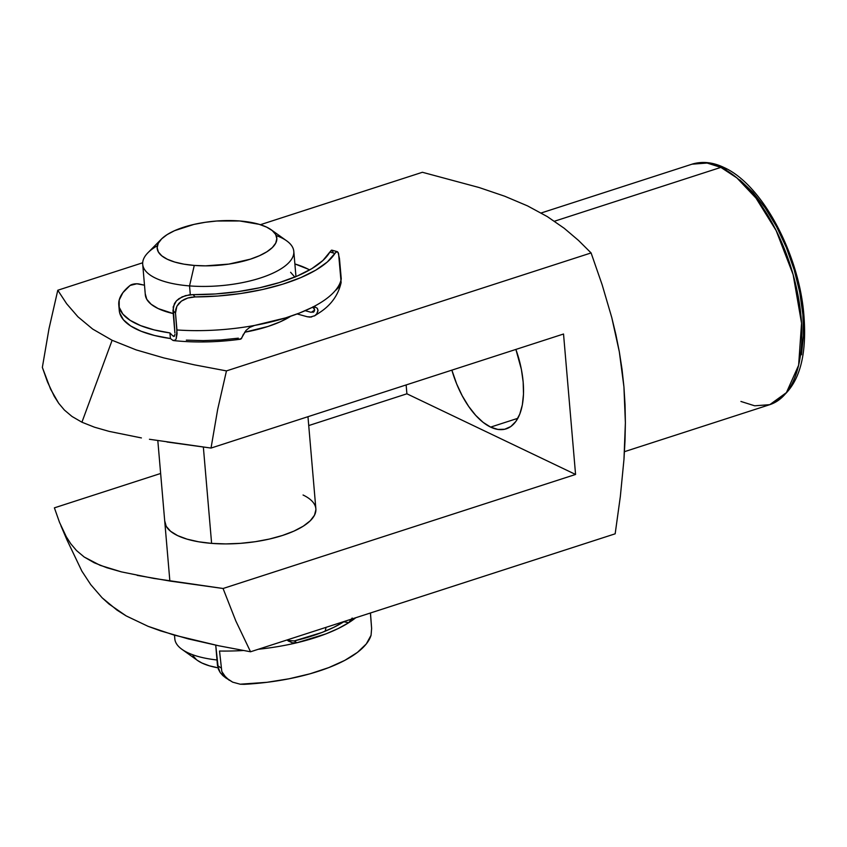 <?xml version="1.0" encoding="UTF-8"?>
<svg xmlns="http://www.w3.org/2000/svg" width="847" height="847" viewBox="0 0 847 847"><rect width="100%" height="100%" fill="white"/><g stroke="black" fill="none" stroke-linecap="round" stroke-linejoin="round"><path stroke-width="1.27" d="M541.18 212.978L691.988 164.191L707.118 163.048L720.861 167.388L554.467 221.226L720.861 167.388A126.372 62.424 -107.9 0 0 691.988 164.191C702.237 161.057 712.941 162.179 724.09 167.547C762.014 184.53 798.499 252.967 803.75 313.506C807.932 362.177 796.614 392.553 769.796 404.665A126.372 62.424 -107.9 0 0 797.313 291.792A126.372 62.424 -107.9 0 0 720.861 167.388A6.321 4.976 -64.4 0 1 724.121 167.558A6.321 4.976 115.6 0 0 720.861 167.388L736.922 177.944L756 198.103L776.148 230.575L793.131 274.619L801.558 323.236L798.626 365.248L786.418 392.616L769.796 404.665L754.666 405.798L740.924 401.457M490.635 427.11A68.236 33.711 72.1 0 1 451.875 370.139L456.671 383.935L462.208 395.761L468.635 406.369L475.696 415.348L483.118 422.357L490.635 427.11L517.845 418.302L490.635 427.11L497.93 429.429L504.738 429.238L510.805 426.539L515.876 421.425L519.783 414.109L522.355 404.855L523.499 394.035L523.171 382.05L521.381 369.377L515.887 349.43A68.236 33.711 72.1 0 1 506.22 428.836A68.236 33.711 72.1 0 1 490.635 427.11M164.742 520.979L166.234 526.336L170.575 531.27L177.595 535.6A75.828 27.962 175.1 0 1 164.784 521.784M166.986 441.996L211.03 448.063L217.668 409.408L226.456 370.901L591.09 252.935L602.143 284.761L591.09 252.935L578.522 240.442L564.176 228.256L547.289 216.588L527.533 205.885L504.696 196.218L479.137 187.536L422.409 172.28L479.137 187.536L504.696 196.218L527.533 205.885L547.289 216.588L564.176 228.256L578.522 240.442L591.09 252.935L226.456 370.901L194.429 364.856L163.926 357.953L136.176 349.896L112.122 340.282L81.926 422.219L71.995 416.459L64.393 410.043L58.687 403.267L54.229 396.28L47.496 381.944L42.35 367.407L48.999 328.721L42.35 367.407L50.576 389.144L58.687 403.267L64.393 410.043L71.995 416.459L81.926 422.219L112.122 340.282L92.694 329.081L77.935 316.799L66.648 303.745L57.787 290.246L48.999 328.721L57.787 290.246L66.648 303.745L77.935 316.799L92.694 329.081L112.122 340.282L136.176 349.896L163.926 357.953L194.429 364.856L226.456 370.901L217.668 409.408L211.03 448.063L563.53 334.014L575.568 474.458L223.068 588.496L153.635 578.395L121.386 571.873L106.786 567.723L94.208 562.768L84.202 557.019L76.548 550.582L70.799 543.795L66.31 536.786L59.544 522.419L54.388 507.851L160.644 473.473L54.388 507.851L59.544 522.419L66.31 536.786M620.343 496.469L615.166 533.811L250.543 651.777L218.642 645.763L188.267 638.892L160.602 630.888L148.087 626.325L126.171 615.907L117.002 610.115L102.127 597.791L90.777 584.684L81.863 571.122L67.114 540.227L81.863 571.122L90.777 584.684L102.127 597.791L109.041 604.07L126.171 615.907L148.087 626.325L174.027 635.059L218.642 645.763L250.543 651.777L615.166 533.811L620.343 496.469L623.974 459.339L620.343 496.469M625.001 440.969L623.974 459.339L625.382 422.759L625.001 440.969M625.044 404.728L625.382 422.759L623.932 386.888L625.044 404.728M622.026 369.26L623.932 386.888L619.326 351.823L622.026 369.26M615.875 334.576L619.326 351.823L611.788 317.625L615.875 334.576M602.143 284.761L611.788 317.625L602.143 284.761M739.802 179.913L752.867 192.237L765.286 208.023L776.593 226.689L786.344 247.504L794.158 269.685L799.748 292.353L802.892 314.661L803.464 335.73L801.453 354.777M235.805 620.915L250.543 651.777L235.805 620.915L223.068 588.496L170.618 581.158L137.14 575.357M422.409 172.28L260.389 224.699L422.409 172.28M142.688 262.782L57.787 290.246L142.688 262.782M290.775 316.217L280.325 321.775L267.948 326.487L244.592 332.236A82.138 30.301 175.1 0 0 290.775 316.217M223.068 588.496L575.568 474.458L406.899 393.802L308.732 425.565L406.899 393.802L406.137 384.94L406.899 393.802L575.568 474.458L563.53 334.014L211.03 448.063L149.443 439.275M303.057 495.008A75.828 27.962 175.1 0 1 315.867 508.825A75.828 27.962 175.1 0 1 263.512 540.291A75.828 27.962 175.1 0 1 177.595 535.6L187.028 539.137L198.516 541.773L211.602 543.382L225.789 543.912L240.537 543.34L255.286 541.699L269.452 539.041L282.496 535.463L293.92 531.122L303.29 526.167L310.235 520.789L314.502 515.209L315.91 509.629M81.926 422.219L94.483 427.195L109.104 431.377L141.407 437.931L109.104 431.377L94.483 427.195L81.926 422.219M60.92 525.743L67.114 540.227M121.386 571.873L100.179 565.351L84.202 557.019M724.121 167.558A6.321 4.976 -64.4 0 1 726.366 170.363M276.175 235.519A75.828 27.962 175.1 0 1 293.803 251.358A75.828 27.962 175.1 0 1 189.537 285.905A75.828 27.962 -4.9 0 0 273.02 273.115A75.828 27.962 -4.9 0 0 286.646 240.834L271.146 229.738A60.031 22.138 175.1 0 1 260.357 255.307A60.031 22.138 175.1 0 1 194.27 265.429L189.537 285.905L190.3 294.745L189.537 285.905A75.828 27.962 175.1 0 1 142.709 264.306A75.828 27.962 175.1 0 1 157.383 245.704M161.354 239.15L147.96 252.724A75.828 27.962 -4.9 0 0 189.537 285.905L194.27 265.429A60.031 22.138 175.1 0 1 161.354 239.15A60.031 22.138 175.1 0 1 239.733 220.972L216.821 221.003L205.143 222.306L193.931 224.413L174.556 230.68L167.145 234.608L161.65 238.865L158.273 243.28L157.161 247.695L158.347 251.94L161.788 255.847L167.346 259.267L174.821 262.072L183.905 264.158L194.27 265.429L205.503 265.852L228.849 264.095L250.394 259.161L259.436 255.72L266.858 251.792L272.353 247.546L275.72 243.121L276.831 238.706L275.656 234.46L272.215 230.553L266.646 227.134L259.182 224.328L239.733 220.972A60.031 22.138 175.1 0 1 271.146 229.738M203.354 447.057L211.612 543.382L203.354 447.057M324.983 631.28A75.828 27.962 -4.9 0 0 325.926 627.383M218.526 667.923L209.431 665.837L201.967 663.032L197.383 660.364M196.398 659.612L192.968 655.705M174.503 635.197L174.81 638.807A75.828 27.962 -4.9 0 0 217.001 659.982A75.828 27.962 175.1 0 1 181.967 649.342L197.467 660.427A60.031 22.138 -4.9 0 0 217.891 667.807M290.606 272.289L294.947 277.223M142.709 264.306L145.313 294.735A75.828 27.962 -4.9 0 0 173.233 313.57L158.145 308.562L151.115 304.232L146.775 299.298L145.282 293.941M222.846 675.578L225.99 678.045L220.231 672.603L222.846 675.578M218.357 669.183L220.231 672.603L217.467 665.477L215.731 645.17L218.357 669.183M351.78 619.019L348.72 622.714A121.322 44.743 175.1 0 1 296.884 642.757L325.926 633.884L338.228 628.538L348.72 622.714A121.322 44.743 -4.9 0 0 355.761 617.738A121.322 44.743 175.1 0 1 348.72 622.714L343.818 621.772A115.256 42.509 175.1 0 1 294.237 640.925L288.065 640.533M352.183 618.045L348.72 622.714L343.84 621.751L333.792 627.331L322.029 632.455L294.237 640.925L296.884 642.757A121.322 44.743 175.1 0 1 258.293 649.268A121.322 44.743 -4.9 0 0 296.884 642.757L292.226 642.809L287.08 639.951L288.594 641.2M229.198 680.257L223.608 674.879L221.808 671.502L219.532 651.036A121.322 44.743 -4.9 0 0 243.364 650.507A121.322 44.743 175.1 0 1 219.532 651.036L221.808 671.502L226.149 677.833L232.66 682.153L225.514 677.727M232.66 682.153L240.241 684.217L244.169 684.323A121.322 44.743 -4.9 0 0 371.06 635.282L371.621 628.474L370.467 612.974M220.972 667.891L217.467 665.477L220.972 667.891M370.404 612.995L371.621 628.474L371.06 635.282L366.306 643.921L357.455 652.381L344.803 660.364L328.816 667.584L310.055 673.788L289.187 678.754L266.964 682.311L240.177 684.207M287.758 640.406L294.237 640.925L296.884 642.757L292.226 642.809L288.033 640.787M294.883 263.936A103.122 38.03 175.1 0 1 308.149 269.145L294.883 263.936M297.128 313.951L307.249 316.746L297.128 313.951M314.248 308.53L314.692 310.129L312.935 312.384L314.692 310.129A109.189 40.275 -4.9 0 1 311.22 312.352L305.174 310.68L311.22 312.352L314.703 310.097L312.903 306.868M309.631 269.918L308.149 269.145A103.122 38.03 175.1 0 1 309.631 269.918M332.003 250.214L329.875 252.035A115.256 42.509 175.1 0 1 192.989 294.64L189.146 294.872L182.084 296.873L176.42 300.854L174.408 303.618L172.968 310.478L175.498 313.104L176.949 329.959A121.322 44.743 -4.9 0 0 254.534 325.439A121.322 44.743 -4.9 0 0 311.632 307.662L314.872 306.995L317.286 308.255L318.006 310.881L316.725 313.866L314.83 315.687L309.991 317.138L307.249 316.746L311.622 317M332.945 252.131L332.511 250.839M336.005 290.076L340.081 285.863L341.256 278.822A121.322 44.743 175.1 0 1 311.632 307.662A121.322 44.743 -4.9 0 0 341.256 278.822L339.467 258.579L338.059 252.395L336.704 251.675L334.957 253.433L329.875 252.035L322.898 260.495L311.887 268.605L297.244 276.037L279.552 282.517L259.478 287.789L237.795 291.654L215.35 293.973L192.989 294.64L185.482 295.624L179.013 298.62L176.42 300.854L173.19 306.879L174.895 332.945L172.968 310.478L175.498 313.104L177.076 333.707L176.176 338.821L175.287 340.092L173.021 340.441L170.416 338.535L169.929 332.924A103.122 38.03 175.1 0 1 118.792 304.909A103.122 38.03 175.1 0 1 130.078 285.45L122.868 292.702L119.194 300.082L119.205 307.313L122.9 314.142L130.131 320.325L140.655 325.629L154.08 329.885L169.929 332.924L172.735 335.825L174.344 336.28L173.603 336.428M239.553 339.065L241.511 338.493L243.481 334.078M144.498 285.195L136.822 283.787L130.078 285.45A6.067 2.234 175.1 0 1 139.204 284.031L144.498 285.195M118.792 304.909L119.268 310.531A103.122 38.03 -4.9 0 0 170.416 338.535L169.929 332.924L172.735 335.825L174.546 336.015M174.376 336.248L174.927 334.364M175.71 309.504L175.498 313.104L176.875 306.243L175.71 309.504M178.823 303.438L176.875 306.243L181.396 301.13L178.823 303.438M184.402 299.33L181.396 301.13L187.79 298.017L184.402 299.33M191.401 297.212L187.79 298.017L195.191 296.926L191.401 297.212M331.399 250.214L329.875 252.035L334.957 253.433A121.322 44.743 175.1 0 1 195.191 296.926L217.912 296.027L240.622 293.538L262.506 289.536L282.803 284.168L300.78 277.625L315.804 270.14L327.334 261.977L335.878 252.247L337.434 251.718L338.599 253.729L338.059 252.395M314.406 315.963L319.435 312.681C331.039 305.174 338.271 295.127 341.129 282.538L338.599 253.729M186.34 340.145L203.301 340.621L220.813 339.965L238.367 338.175M119.258 310.373L119.692 312.924L123.376 319.753L130.618 325.936L141.131 331.251L154.567 335.497L170.416 338.535L173.021 340.441L175.287 340.092L176.176 338.821L176.949 329.959A121.322 44.743 175.1 0 0 254.534 325.439L285.693 317.869L299.457 313.051L311.632 307.662L315.476 307.112M192.989 294.64L195.191 296.926L192.989 294.64M240.982 339.001L246.011 330.425L249.854 327.228L254.534 325.439L249.314 327.567M240.421 339.213C217.33 342.336 195.085 342.802 173.699 340.6L173.021 340.441M314.872 306.995L317.286 308.255L318.027 310.298L316.725 313.866M314.205 311.558L312.935 312.384M336.704 251.675L337.434 251.718M169.866 581.042L157.817 440.599M769.796 404.665L624.472 451.673M315.867 508.825L307.969 416.692M293.803 251.358L295.963 276.577M331.876 250.161L337.254 251.644"/></g></svg>
